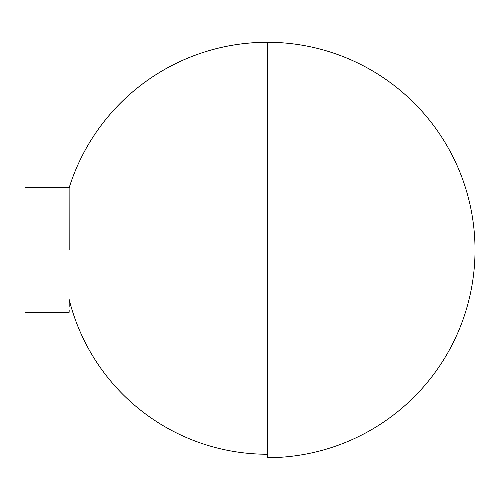 <?xml version="1.0" encoding="UTF-8"?>
<svg xmlns="http://www.w3.org/2000/svg" width="500" height="500" viewBox="0 0 500 500"><rect width="100%" height="100%" fill="white"/><g stroke="black" fill="none" stroke-linecap="round" stroke-linejoin="round"><path stroke-width="0.75" d="M267.319 250L267.319 42.3A207.7 207.7 0 0 0 69.131 187.85L69.131 187.85A207.7 207.7 0 0 1 473.956 271A207.7 207.7 0 0 1 267.319 457.7L267.319 250L69.181 250L69.131 187.875L69.181 250M69.131 312.15L69.188 310.287M69.181 306.425L69.181 300.194M69.131 312.312L25 312.312L25 187.688L69.131 187.688M69.181 299.562A204.244 204.244 0 0 0 267.319 454.244"/></g></svg>
